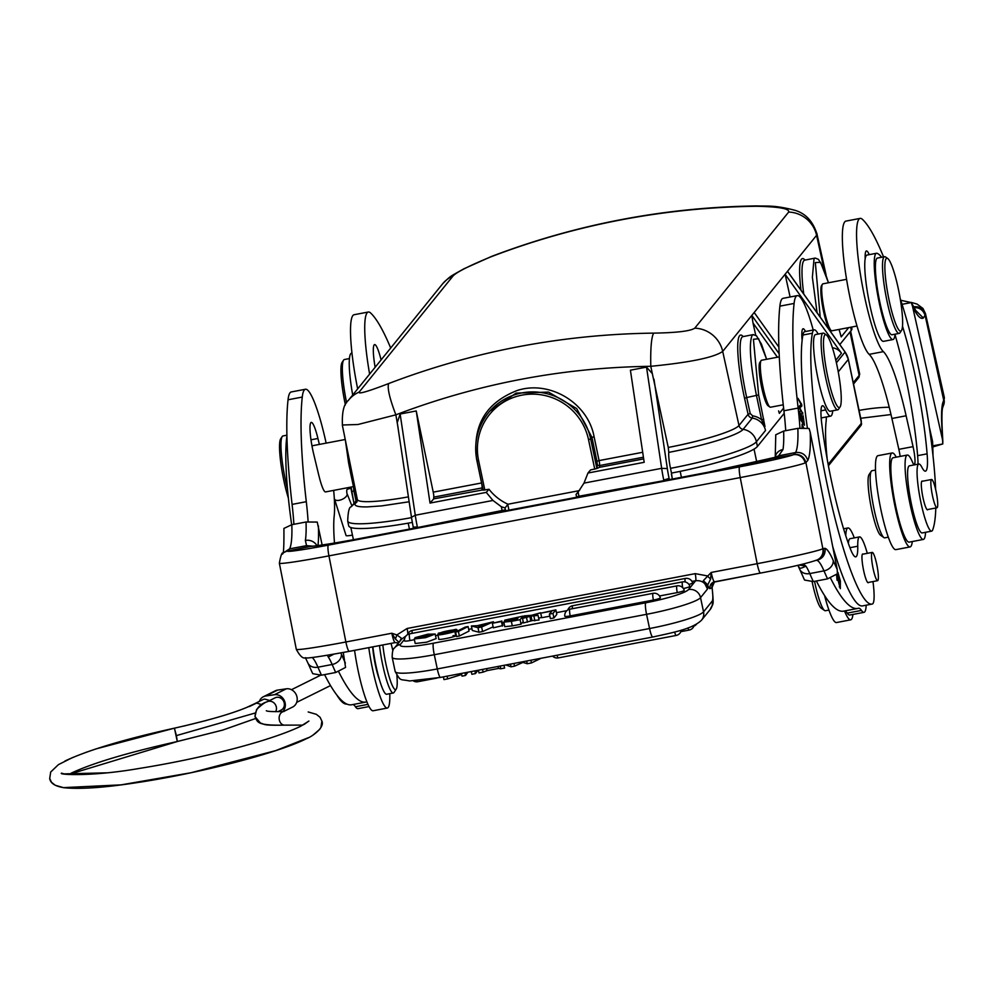<?xml version="1.0" encoding="UTF-8"?>
<svg xmlns="http://www.w3.org/2000/svg" width="994" height="994" viewBox="0 0 994 994"><rect width="100%" height="100%" fill="white"/><g stroke="black" fill="none" stroke-linecap="round" stroke-linejoin="round"><path stroke-width="1.49" d="M388.617 383.572C387.2 388.02 389.623 398.445 395.861 414.833C477.704 383.684 562.679 367.507 650.784 366.301C650.424 348.409 651.381 337.351 653.63 333.127A780.812 765.405 -141 0 0 388.617 383.572C367.668 391.624 357.852 394.444 359.182 392.046A29.286 28.702 -141 0 0 348.546 400.16L442.429 284.048A29.286 28.702 39 0 1 453.065 275.934C456.755 272.07 469.466 265.659 491.198 256.713L491.707 256.365M790.106 296.995L785.111 274.245L816.583 235.317A29.286 28.702 39 0 0 788.664 212.057C789.77 208.653 778.961 206.715 756.223 206.267L756.732 205.92C665.11 207.237 576.744 224.06 491.645 256.39L463.912 268.79C449.773 276.854 451.09 275.375 442.752 283.663M824.088 269.461L816.583 235.317L817.068 233.925M826.101 274.99L816.807 233.292M653.63 333.127C676.815 332.741 690.532 331.089 694.769 328.169A29.286 28.702 39 0 1 722.7 351.416L785.111 274.245L841.471 353.243A13.17 12.922 -141 0 0 832.425 347.751M778.898 347.142L754.173 312.489M787.72 271.66L845.049 352.013M836.401 362.798L845.086 352.062A19.52 19.134 39 0 1 848.329 359.418L861.463 423.195A2.932 2.87 39 0 1 860.903 425.569M779.147 353.74L751.812 315.421L753.017 323.025L777.42 357.219M755.688 335.177L753.017 323.025M850.64 327.237L851.299 330.356A78.886 9.965 -11.9 0 0 851.895 328.679L851.56 327.063M672.292 479.046L671.484 473.082A78.886 9.965 -11.9 0 0 733.386 457.613A78.886 9.965 -11.9 0 0 757.416 446.468L756.409 441.734A78.886 9.965 168.1 0 1 670.49 468.348A15.618 2.373 79.2 0 1 668.788 452.369L668.254 447.437A65.008 8.213 -11.9 0 0 738.989 425.507L722.7 351.416C714.139 357.455 690.171 362.425 650.784 366.301L652.325 373.645L646.522 367.121L630.407 370.19L644.187 462.309L587.963 473.02L590.56 469.938L596.897 468.497L590.672 438.95L588.523 439.621L594.747 469.143M784.204 413.342L757.416 446.468M851.299 330.356L839.806 344.57M348.546 400.16A29.286 28.702 -141 0 0 348.198 400.594C343.837 404.011 341.911 412.112 342.421 424.923M398.109 427.905L395.861 414.833L357.977 424.5L342.321 425.01L357.331 499.448L356.871 501.995A4.883 4.784 -141 0 1 355.554 503.113L357.331 500.926M502.305 511.401L502.181 510.841A29.286 4.448 -100.8 0 1 501.361 506.729L492.949 500.454L486.252 492.378L430.029 503.076L416.237 410.957L400.135 414.026L397.401 422.164M492.949 500.454L415.268 515.24L411.479 517.29L397.749 425.917M501.361 506.729L505.002 507.946L508.009 504.219A48.805 47.836 39 0 1 489.011 489.272L486.252 492.378M411.466 517.638A78.886 9.965 168.1 0 1 347.714 521.104L348.708 525.838A78.886 9.965 -11.9 0 0 360.785 528.535A78.886 9.965 -11.9 0 0 412.262 522.422M576.073 494.428A26.353 4.013 79.2 0 0 576.458 496.317L576.048 494.453L579.08 490.688L508.009 504.219M671.484 473.082L670.49 468.348M652.325 373.645L668.254 447.437M669.347 479.605L669.099 478.425A24.403 3.715 -100.8 0 1 667.347 468.584L661.656 468.336L583.987 483.121L578.123 492.117A29.286 4.448 79.2 0 0 578.943 496.23L663.868 480.649M578.235 491.98L576.073 494.416M583.987 483.121L587.963 473.02M579.862 489.843A48.805 47.836 39 0 1 579.08 490.688M643.677 458.893L599.519 467.304L596.897 468.497M489.657 411.267L516.122 393.102L548.502 392.096L576.694 408.571L591.939 437.385L590.672 438.95A58.559 57.404 -141 0 0 547.135 393.723A58.559 57.404 -141 0 0 488.278 412.957A58.559 57.404 -141 0 0 476.946 460.607L483.171 490.154L489.011 489.272M483.482 489.793L433.682 498.876L430.029 503.076M416.237 410.957L433.235 492.154A4.883 0.745 -100.8 0 1 433.769 497.112A15.618 2.373 79.2 0 0 433.682 498.876M594.089 436.739L599.071 460.595L596.934 461.241L591.939 437.385L594.089 436.739C588.05 402.93 549.595 379.807 517.178 390.505C485.917 402.719 472.374 425.581 476.573 459.104L481.568 482.96L433.235 492.154M778.724 411.218A15.618 15.308 39 0 1 779.346 413.38L778.588 410.907M764.97 426.476L758.633 394.929L753.427 339.302L758.608 338.718L766.622 359.281L761.479 344.148L756.422 335.723L753.117 334.643M761.056 360.623L759.814 362.512A22.278 3.392 79.2 0 0 761.28 385.56A22.278 3.392 79.2 0 0 768.051 405.751L769.903 407.043A23.918 3.641 -100.8 0 1 762.646 385.374A23.918 3.641 -100.8 0 1 761.056 360.623A23.918 3.641 -100.8 0 1 761.553 360.238L779.296 356.871M763.74 419.157L761.603 419.828L764.448 426.24M753.44 334.593L752.172 335.251C748.768 343.34 750.209 363.456 756.496 395.6L761.603 419.828A17.569 17.221 -141 0 0 752.706 415.877L752.222 418.089A15.618 15.308 39 0 1 765.517 430.477L756.409 441.734A15.618 15.308 -141 0 0 743.127 429.346A68.313 8.623 168.1 0 1 668.776 452.382M743.164 336.593A55.627 8.524 78.7 0 0 744.556 398.246L748.084 414.262A4.883 4.784 -141 0 0 752.222 418.089L743.127 429.346A4.883 4.784 -141 0 1 738.989 425.507L748.084 414.262L750.221 413.579L752.706 415.877M783.607 408.099L779.346 413.38L778.948 411.988M783.247 404.794L770.499 407.229A23.918 3.641 -100.8 0 1 769.903 407.043M823.169 333.114L815.589 334.556A39.039 5.939 79.2 0 0 817.354 375.583A39.039 5.939 79.2 0 0 830.189 411.255L837.768 409.814A39.039 5.939 -100.8 0 1 824.933 374.142A39.039 5.939 -100.8 0 1 823.169 333.114A39.039 5.939 -100.8 0 1 824.15 333.4L826.362 334.941A37.089 5.641 79.2 0 0 827.107 373.645A37.089 5.641 79.2 0 0 840.067 406.944A37.089 5.641 79.2 0 0 837.619 368.563A37.089 5.641 79.2 0 0 826.362 334.941M840.067 406.944L838.576 409.193A39.039 5.939 -100.8 0 1 837.768 409.814M799.946 428.041A97.598 14.848 79.2 0 0 798.132 408.074A224.482 34.144 -100.8 0 1 794.094 303.443A68.325 10.387 -100.8 0 1 796.89 295.752A68.325 10.387 -100.8 0 1 797.3 295.616L783.086 298.324A68.325 10.387 79.2 0 0 782.676 298.461A68.325 10.387 79.2 0 0 779.88 306.152A224.482 34.144 79.2 0 0 783.918 410.783A97.598 14.848 -100.8 0 1 785.72 430.675M816.397 580.993A292.808 44.531 79.2 0 0 843.546 611.148L857.76 608.44A292.808 44.531 -100.8 0 1 830.512 578.086M828.934 610.067L825.418 610.738A34.156 5.194 -100.8 0 1 824.548 610.49A34.156 5.194 -100.8 0 1 817.08 592.175A34.156 5.194 79.2 0 1 814.546 581.341M812.135 581.763A31.236 4.746 79.2 0 0 814.397 591.43A31.236 4.746 79.2 0 0 821.23 608.179L824.548 610.49M824.573 595.568A47.824 7.269 79.2 0 0 836.501 622.542L850.715 619.834A47.824 7.269 -100.8 0 1 844.515 610.962M852.939 614.441A47.824 7.269 -100.8 0 1 850.988 619.747A47.824 7.269 -100.8 0 1 850.715 619.834M866.196 605.197A42.941 6.536 -100.8 0 1 864.271 612.254A42.941 6.536 -100.8 0 1 864.01 612.341L849.795 615.038A42.941 6.536 -100.8 0 1 847.261 613.124A48.805 7.418 79.2 0 0 844.701 610.925M845.745 535.704A42.941 6.536 -100.8 0 1 847.696 528.05A42.941 6.536 -100.8 0 1 847.957 527.963A42.941 6.536 -100.8 0 1 854.281 537.891M864.01 612.341A42.941 6.536 -100.8 0 1 861.475 610.415A48.805 7.418 79.2 0 0 858.592 608.229A48.805 7.418 79.2 0 0 858.468 608.266A292.808 44.531 -100.8 0 1 857.76 608.44M775.742 435.844L775.718 434.8L783.645 431.073L797.859 428.364L809.054 428.451L810.209 432.241L837.209 569.425L837.395 573.811L827.542 578.868L813.328 581.577A303.058 46.084 -100.8 0 1 809.775 573.575A10.251 8.337 156.8 0 1 799.648 569.164A10.251 8.337 156.8 0 1 799.648 569.152A10.251 8.337 156.8 0 1 799.611 569.053M813.328 581.577L804.581 580.061L804.171 579.266M774.574 457.476L778.662 455.799L795.647 452.518C801.847 451.972 805.885 454.618 807.762 460.458A97.598 14.848 79.2 0 0 810.209 432.241M771.642 458.681A10.251 8.263 75.7 0 1 772.164 458.52A10.251 8.263 75.7 0 1 772.711 458.408L778.662 455.799L782.999 449.499A10.251 9.319 8.8 0 0 775.245 456.979M803.314 564.02L805.923 566.108A67.828 10.313 -100.8 0 1 809.775 573.575L823.989 570.867A303.058 46.084 79.2 0 0 827.542 578.868M815.999 560.454L816.919 560.281C822.846 558.529 825.567 554.553 825.057 548.315L823.305 548.526A10.251 10.126 64.2 0 1 817.826 559.647L817.379 559.858A10.251 10.126 -115.8 0 0 822.858 548.738L805.91 462.583L807.762 460.458M799.052 565.027L805.923 566.108C801.127 568.58 798.865 568.879 799.114 567.015M797.859 565.3L799.648 569.164M815.341 560.467L816.919 560.281A67.828 10.313 79.2 0 1 823.989 570.867A10.251 8.337 156.8 0 0 833.233 560.517A78.079 11.878 79.2 0 0 825.057 548.315M714.214 581.888A5.852 5.778 -115.8 0 0 712.015 587.678L714.301 581.875M714.512 581.813A5.852 5.778 -115.8 0 0 710.076 588.622L712.015 587.678A18.538 2.82 -100.8 0 1 712.189 601.146L703.541 611.844L700.546 597.63A10.251 10.052 -141 0 0 688.494 589.579L695.651 580.732C701.801 580.185 705.752 582.944 707.504 589.02L707.79 584.832L703.317 580.682L711.207 572.445L710.623 579.055L707.79 584.832M493.123 626.854L482.575 631.55L478.959 632.234L472.336 630.494L471.38 625.947L477.195 625.723L493.384 621.759L493.558 622.604M653.381 600.065A6.349 0.969 -100.8 0 1 653.046 593.343A6.349 6.349 0 0 1 660.351 597.779A6.324 0.795 168.1 0 1 660.314 597.928A6.324 0.795 168.1 0 1 660.028 598.139A6.324 0.795 168.1 0 1 659.792 598.276A6.324 0.795 168.1 0 1 659.345 598.475A6.324 0.795 168.1 0 1 657.693 599.034A6.324 0.795 168.1 0 1 656.549 599.357A6.324 0.795 168.1 0 1 655.642 599.581A6.324 0.795 168.1 0 1 654.35 599.879A6.324 0.795 168.1 0 1 653.381 600.065L570.196 615.907A6.324 0.795 168.1 0 1 565.126 616.404A6.324 0.795 168.1 0 1 564.791 616.23A6.324 0.795 168.1 0 1 564.841 616.106M677.262 592.598A6.349 0.969 -100.8 0 1 676.914 585.888A6.349 0.969 -100.8 0 1 676.951 585.876A6.349 6.349 0 0 1 684.232 590.324A6.324 0.795 168.1 0 1 684.183 590.461A6.324 0.795 168.1 0 1 683.909 590.684A6.324 0.795 168.1 0 1 683.661 590.809A6.324 0.795 168.1 0 1 683.213 591.008A6.324 0.795 168.1 0 1 681.561 591.579A6.324 0.795 168.1 0 1 680.418 591.89A6.324 0.795 168.1 0 1 679.511 592.113A6.324 0.795 168.1 0 1 678.219 592.412A6.324 0.795 168.1 0 1 677.262 592.598L659.507 595.978M682.679 587.665A6.349 0.969 -100.8 0 1 682.555 581.888L409.64 633.837A6.349 0.969 -100.8 0 0 409.938 640.571A6.324 0.795 168.1 0 1 404.869 641.08A6.324 0.795 168.1 0 1 404.533 640.894A6.324 0.795 168.1 0 1 404.583 640.77M566.866 610.664L556.429 612.652M503.921 622.654L502.293 622.965M471.964 628.742L468.683 629.364M437.956 635.216L435.534 635.675M414.399 639.701L409.926 640.546M682.555 581.888A6.349 6.349 0 0 1 689.836 586.336A6.324 0.795 168.1 0 1 689.786 586.472A6.324 0.795 168.1 0 1 689.501 586.696A6.324 0.795 168.1 0 1 689.264 586.82A6.324 0.795 168.1 0 1 688.817 587.019A6.324 0.795 168.1 0 1 687.165 587.591A6.324 0.795 168.1 0 1 686.022 587.901A6.324 0.795 168.1 0 1 685.114 588.137A6.324 0.795 168.1 0 1 683.822 588.423A6.324 0.795 168.1 0 1 683.375 588.523M685.139 581.937A6.349 0.969 -100.8 0 1 685.351 578.433A6.349 6.349 0 0 1 692.619 582.882A6.324 0.795 168.1 0 1 692.569 583.031A6.324 0.795 168.1 0 1 692.296 583.242A6.324 0.795 168.1 0 1 692.06 583.366A6.324 0.795 168.1 0 1 691.6 583.577A6.324 0.795 168.1 0 1 689.948 584.137A6.324 0.795 168.1 0 1 688.904 584.435M553.944 617.957L552.975 613.41L555.845 609.869L556.802 614.416L553.944 617.957L550.378 618.641L549.421 614.093L551.881 611.049L540.736 613.161L541.705 617.709L549.856 616.156M538.698 618.318L541.593 617.311L540.637 612.764L533.356 615.286L538.089 615.435L531.057 616.081L522.509 618.405L523.465 622.952L532.014 620.629L539.046 619.983L538.089 615.435M469.044 631.078L459.365 636.011L456.557 636.545L455.6 631.998L465.254 627.065L468.087 626.531L469.044 631.078M453.016 635.713C465.329 634.495 436.453 641.229 438.801 638.98L437.845 634.433L451.363 631.911M503.809 622.12L504.766 626.667L512.308 625.885L511.351 621.337L503.809 622.12L507.126 620.741L504.84 620.119L522.956 616.131L523.366 618.119M523.179 621.585L521.042 624.22L512.308 625.885M414.249 638.956L415.206 643.503L426.6 642.199L436.155 638.595L435.186 634.048L425.643 637.651L414.249 638.956L431.545 634.768L428.364 634.57L414.958 637.688L427.818 634.209L435.186 634.048M502.84 625.561L493.322 627.81L492.365 623.263L501.883 621.014L502.84 625.561M404.521 639.341L400.408 644.423A10.251 10.052 39 0 0 394.543 647.926L401.651 639.13L405.937 636.036M399.526 641.751L401.352 638.173L396.854 634.942L395.426 639.055L391.847 633.24L396.854 634.942L407.13 628.469L695.216 573.637L707.206 575.861L710.623 579.055M401.352 638.173L400.284 640.819M395.426 639.055L399.066 642.323M399.638 641.615L400.893 639.291M394.543 647.926C393.003 648.66 392.208 651.791 392.183 657.307A49.29 6.225 -11.9 0 0 434.291 654.723A10.251 1.553 79.2 0 1 434.105 653.853A10.251 1.553 79.2 0 1 433.459 643.205L645.74 602.799A10.251 1.553 -100.8 0 0 646.386 613.447A10.251 1.553 -100.8 0 0 646.56 614.317L434.291 654.723L437.285 668.937L649.554 628.531L646.56 614.317A49.29 6.225 168.1 0 0 682.232 605.644A49.29 6.225 168.1 0 0 700.546 597.63L707.504 589.02L703.317 580.682M710.076 588.622A16.103 2.448 79.2 0 1 707.703 585.155L703.988 581.589M327.386 655.27L328.306 657.034L333.81 654.176M312.352 672.888L312.75 673.683L321.497 675.199L335.711 672.491L345.564 667.434L343.29 652.474M322.143 544.973L317.235 522.074L306.04 521.999L291.814 524.695L283.899 528.423L283.911 529.504M306.04 521.999A87.348 13.282 -100.8 0 1 305.382 540.425A10.251 9.319 8.8 0 1 316.924 545.694M305.382 540.425L306.55 545.669L289.614 548.825L283.253 552.975M324.566 674.615A292.808 44.531 79.2 0 0 351.714 704.771L365.929 702.062A292.808 44.531 -100.8 0 1 338.681 671.708M352.87 704.547A48.805 7.418 -100.8 0 1 355.43 706.746A42.941 6.536 79.2 0 0 357.964 708.66L369.035 706.56M308.115 521.664A97.598 14.848 79.2 0 0 306.301 501.697A224.482 34.144 -100.8 0 1 302.263 397.066A68.325 10.387 -100.8 0 1 305.059 389.375A68.325 10.387 -100.8 0 1 305.469 389.25L291.254 391.947A68.325 10.387 79.2 0 0 290.844 392.083A68.325 10.387 79.2 0 0 288.049 399.774A224.482 34.144 79.2 0 0 292.087 504.405A97.598 14.848 -100.8 0 1 293.901 524.31M354.572 650.349A47.824 7.269 -100.8 0 0 366.885 701.839A48.805 7.418 79.2 0 0 366.761 701.863A48.805 7.418 79.2 0 0 366.637 701.888A292.808 44.531 -100.8 0 1 365.929 702.062M305.469 389.25A68.325 10.387 -100.8 0 1 326.144 443.125M333.673 490.377A68.325 10.387 -100.8 0 1 334.22 515.662A87.845 13.357 79.2 0 0 334.481 543.035M319.372 444.417L317.931 438.478A24.403 3.715 79.2 0 0 311.271 422.388A24.403 3.715 79.2 0 0 311.122 422.438A24.403 3.715 79.2 0 0 313.756 454.333L318.552 474.25A24.403 3.715 79.2 0 0 319.372 477.48A23.918 3.641 79.2 0 0 325.585 491.918L353.454 486.613M372.874 646.858A34.156 5.194 79.2 0 0 373.272 650.039A34.156 5.194 79.2 0 0 386.654 694.259L393.289 693.004A34.156 5.194 79.2 0 0 393.997 692.458L396.233 689.078A31.236 4.746 -100.8 0 1 383.349 649.144A31.236 4.746 -100.8 0 1 382.839 644.957M379.509 645.603A34.156 5.194 -100.8 0 0 379.907 648.771A34.156 5.194 79.2 0 0 393.289 693.004M396.892 675.485A31.236 4.746 -100.8 0 1 396.233 689.078M391.027 643.404A31.236 4.746 -100.8 0 1 392.866 650.672M366.885 701.839A47.824 7.269 79.2 0 0 373.098 710.76L387.312 708.051A47.824 7.269 -100.8 0 1 368.786 647.641M389.76 693.675A47.824 7.269 -100.8 0 1 387.598 707.952A47.824 7.269 -100.8 0 1 387.312 708.051M372.688 646.895A24.403 3.715 79.2 0 0 379.36 679.461M345.403 440.28L350.509 472.659L351.913 472.61M356.324 500.541L355.653 496.925M409.106 501.771L381.696 505.896L367.457 506.89A68.313 8.623 168.1 0 1 363.506 506.89A68.325 8.623 168.1 0 1 359.095 506.542A68.325 8.623 168.1 0 1 356.026 505.673A68.313 8.623 168.1 0 1 355.02 504.517A68.313 8.623 168.1 0 1 355.554 503.126M508.965 510.133L507.772 504.505M349.453 358.561L344.396 359.53A39.039 5.939 79.2 0 0 343.589 360.151A39.039 5.939 79.2 0 0 346.62 402.806M345.403 404.893A37.089 5.641 -100.8 0 1 342.098 362.4L343.589 360.151M369.619 374.104A68.325 10.387 -100.8 0 1 366.426 313.992A68.325 10.387 -100.8 0 1 368.314 312.017A68.325 10.387 -100.8 0 1 370.638 313.011A224.482 34.144 -100.8 0 1 390.692 348.024M381.087 359.915A24.403 3.715 79.2 0 0 374.601 344.583A24.403 3.715 79.2 0 0 373.93 345.278A24.403 3.715 79.2 0 0 375.148 367.258M900.775 300.287L911.262 302.561L912.504 306.239A97.598 14.848 79.2 0 0 923.364 317.993L925.489 314.601A59.044 12.475 -12.7 0 0 925.451 313.582L944.3 397.351A59.044 12.475 -12.7 0 1 944.027 399.402A10.251 9.89 24 0 1 943.43 405.465L944.3 397.351M912.989 307.668C919.152 307.121 923.202 309.768 925.165 315.595L943.691 400.147A10.251 9.89 24 0 1 943.107 406.211A10.251 9.89 24 0 1 943.095 406.223A10.251 9.89 24 0 1 943.045 406.335M943.691 400.147L942.598 403.452L942.61 407.776L943.43 405.465M923.364 317.993L915.126 309.867M916.219 311.284L911.274 302.574L902.055 304.313M912.504 306.239L942.523 439.683L942.809 443.945L932.782 446.965M932.745 445.859L942.809 443.945M933.018 455.911A292.808 44.531 -100.8 0 0 932.583 441.572L929.278 426.911M925.551 532.299A42.941 6.536 -100.8 0 1 924.557 538.189A42.941 6.536 -100.8 0 1 923.364 539.431A42.941 6.536 -100.8 0 1 911.535 510.667A42.941 6.536 -100.8 0 1 905.099 462.844A42.941 6.536 -100.8 0 1 906.118 456.296A42.941 6.536 -100.8 0 1 907.311 455.053A42.941 6.536 -100.8 0 1 912.492 462.098A14.637 2.224 79.2 0 0 914.256 464.496A14.637 2.224 79.2 0 0 913.064 446.641L906.118 415.778A87.845 13.357 79.2 0 0 883.368 351.64A68.325 10.387 -100.8 0 1 862.792 287.862A68.325 10.387 -100.8 0 1 858.257 220.357A68.325 10.387 -100.8 0 1 860.145 218.394A68.325 10.387 -100.8 0 1 862.469 219.388A224.482 34.144 -100.8 0 1 883.554 256.887M895.01 334.605A111.266 16.923 -100.8 0 1 917.624 455.65L927.104 453.848A111.266 16.923 79.2 0 0 913.349 367.445A111.266 16.923 79.2 0 0 902.49 326.169M918.009 464.186A39.039 5.939 79.2 0 0 917.624 455.65M918.854 464.024L909.386 465.826A34.156 5.194 79.2 0 0 910.666 500.355A34.156 5.194 79.2 0 0 922.159 532.946L931.639 531.144A34.156 5.194 -100.8 0 1 921.624 505.71A34.156 5.194 -100.8 0 1 918.854 464.024A34.156 5.194 -100.8 0 1 921.923 467.354A39.039 5.939 79.2 0 0 925.439 471.156A39.039 5.939 79.2 0 0 927.104 453.848M869.241 254.65A24.403 3.715 79.2 0 0 866.433 250.948A24.403 3.715 79.2 0 0 865.749 251.656A24.403 3.715 79.2 0 0 865.19 258.701A43.922 6.685 79.2 0 0 870.409 307.705A43.922 6.685 79.2 0 0 883.492 341.352L892.96 339.55A43.922 6.685 -100.8 0 1 880.1 306.848A43.922 6.685 -100.8 0 1 876.534 253.259A43.922 6.685 -100.8 0 1 877.329 253.395A143.471 21.818 -100.8 0 1 881.653 257.247M860.145 218.394L845.931 221.103A68.325 10.387 79.2 0 0 844.043 223.066A68.325 10.387 79.2 0 0 848.578 290.571A68.325 10.387 79.2 0 0 869.154 354.349A87.845 13.357 -100.8 0 1 891.904 418.486L906.118 415.778M900.166 456.42A14.637 2.224 -100.8 0 0 898.849 449.338L891.904 418.486M888.301 537.158L884.772 537.841A34.156 5.194 -100.8 0 1 883.902 537.58A34.156 5.194 -100.8 0 1 877.839 524.26A34.156 5.194 79.2 0 1 871.278 471.268A34.156 5.194 79.2 0 1 871.986 470.721L875.515 470.05M871.278 471.268L869.042 474.635A31.236 4.746 79.2 0 0 875.043 523.08A31.236 4.746 79.2 0 0 880.585 535.269L883.902 537.58M912.293 541.531A47.824 7.269 -100.8 0 1 911.386 545.544A47.824 7.269 -100.8 0 1 910.069 546.924A47.824 7.269 -100.8 0 1 894.985 506.356A47.824 7.269 -100.8 0 1 890.86 454.345A47.824 7.269 -100.8 0 1 892.177 452.966A47.824 7.269 -100.8 0 1 896.24 457.165M892.177 452.966L877.963 455.674A47.824 7.269 79.2 0 0 876.646 457.054A47.824 7.269 79.2 0 0 880.771 509.065A47.824 7.269 79.2 0 0 895.855 549.632L910.069 546.924M923.364 539.431L909.15 542.14A42.941 6.536 -100.8 0 1 894.712 501.175A42.941 6.536 -100.8 0 1 893.097 457.762L907.311 455.053M856.99 326.032L831.891 330.803A23.918 3.641 -100.8 0 1 831.282 330.629A23.918 3.641 -100.8 0 1 824.883 312.998A23.918 3.641 -100.8 0 1 822.448 284.209A23.918 3.641 -100.8 0 1 822.945 283.824L846.577 279.326M822.448 284.209L821.578 285.526A22.763 3.467 79.2 0 0 823.889 312.936A22.763 3.467 79.2 0 0 829.99 329.722L831.282 330.629M840.589 334.717A15.618 15.308 39 0 1 841.21 336.879L839.085 329.436M820.224 317.123L815.341 262.59L820.535 262.304L828.487 282.768L823.541 268.094L818.472 259.372L815.291 258.092M848.702 327.61L841.21 336.879L840.452 334.406M817.08 312.712L812.371 277.264L814.036 258.751L814.968 258.117L804.73 260.155A53.676 8.225 -101.3 0 0 803.786 260.776A53.676 8.225 -101.3 0 0 803.748 294.025M876.534 253.259L867.066 255.06A43.922 6.685 79.2 0 0 865.19 258.701M900.154 298.399A143.471 21.818 -100.8 0 1 916.766 359.778A143.471 21.818 -100.8 0 1 935.64 489.446M935.801 507.996A143.471 21.818 -100.8 0 1 932.645 529.988A34.156 5.194 -100.8 0 1 931.639 531.144M895.06 334.183A43.922 6.685 -100.8 0 1 892.96 339.55M922.519 481.22A14.637 2.224 79.2 0 0 922.072 481.059A14.637 2.224 79.2 0 0 923.264 498.913A14.637 2.224 79.2 0 0 927.551 509.823A14.637 2.224 79.2 0 0 927.899 509.5M901.459 330.53L899.968 332.779A39.039 5.939 -100.8 0 1 899.16 333.4L892.053 334.754A39.039 5.939 -100.8 0 1 880.609 305.68A39.039 5.939 -100.8 0 1 877.453 258.055L884.561 256.7A39.039 5.939 -100.8 0 1 885.542 256.986L887.754 258.527A37.089 5.641 79.2 0 0 889.816 303.505A37.089 5.641 79.2 0 0 901.459 330.53A37.089 5.641 79.2 0 0 897.681 285.874A37.089 5.641 79.2 0 0 887.754 258.527M930.856 482.264A14.401 2.187 -100.8 0 1 931.602 479.493A14.401 2.187 -100.8 0 1 935.54 489.011A14.401 2.187 -100.8 0 1 937.727 505.002A14.401 2.187 -100.8 0 1 936.982 507.772A14.401 2.187 -100.8 0 1 933.043 498.255A14.401 2.187 -100.8 0 1 930.856 482.264M899.16 333.4A39.039 5.939 -100.8 0 1 887.717 304.338A39.039 5.939 -100.8 0 1 884.561 256.7M913.374 306.885A10.251 9.99 8.1 0 1 925.489 314.601M368.314 312.017L354.1 314.725A68.325 10.387 79.2 0 0 352.211 316.688A68.325 10.387 79.2 0 0 357.666 388.878M351.988 353.118L351.541 353.193A43.922 6.685 79.2 0 0 352.708 395.003M357.057 499.622L357.144 498.516M356.809 496.876L355.616 496.888L350.547 472.697M286.931 435.931A143.471 21.818 79.2 0 0 291.664 524.733M336.829 695.017A143.471 21.818 79.2 0 0 346.831 704.063M286.918 435.198L283.004 435.944A39.039 5.939 79.2 0 0 282.197 436.565A39.039 5.939 79.2 0 0 284.781 476.971A39.039 5.939 79.2 0 0 287.514 489.197M288.372 498.081A37.089 5.641 -100.8 0 1 283.166 477.195A37.089 5.641 -100.8 0 1 280.706 438.814L282.197 436.565M797.859 428.364A87.348 13.282 -100.8 0 1 795.647 452.518L793.324 454.755A48.805 1.963 168.9 0 1 739.698 466.832L328.418 545.122A48.805 1.963 168.9 0 1 287.552 551.024L289.614 548.825A87.348 13.282 -100.8 0 0 291.814 524.695M312.973 546.153L306.55 545.669L309.991 546.489A68.325 2.758 -11.1 0 0 363.655 537.804A10.251 1.553 79.2 0 1 363.717 537.791L708.66 472.125A10.251 1.553 79.2 0 0 708.598 472.138L363.655 537.804M363.779 537.779A10.251 1.553 79.2 0 0 363.717 537.791C337.612 542.699 320.093 545.544 311.197 546.315L287.552 551.024A10.251 10.213 -128.8 0 0 283.128 553.074A10.251 10.213 -128.8 0 0 283.104 553.099C282.01 552.043 280.755 555.422 279.364 563.225A59.044 2.386 -11.1 0 0 328.939 555.87L345.887 641.987A10.251 1.553 79.2 0 0 349.254 651.356A10.251 1.553 79.2 0 0 349.316 651.331L395.152 642.609M708.66 472.125L774.624 457.426M793.883 454.457C800.033 453.923 804.047 456.631 805.91 462.583L805.115 462.956A10.251 9.977 -111 0 0 793.324 454.755L772.711 458.408A68.325 2.758 -11.1 0 1 708.598 472.138M461.464 673.435L462.036 676.144L465.515 675.485L464.943 672.776M447.101 676.168L447.673 678.89L461.688 674.491M443.386 676.877L443.958 679.598L447.673 678.89M467.876 672.217L465.515 675.485M500.168 666.067L500.752 668.776L504.592 668.055L504.02 665.334M486.613 668.639L487.035 670.627L498.466 668.44L498.056 666.465M498.466 668.44L500.752 668.776M478.412 670.204L478.984 672.926L483.109 672.143L482.537 669.422M483.109 672.143L487.035 670.627M471.28 671.559L471.852 674.28L475.48 673.597L474.908 670.875M477.841 670.316L475.48 673.597M513.96 663.433L514.532 666.154L522.943 662.414L527.255 663.731L526.683 661.022M541.084 658.276L531.455 662.936L527.255 663.731M514.532 666.154L511.04 666.825L505.909 664.974M522.794 661.755L522.943 662.414M510.469 664.104L511.04 666.825M531.455 662.936L530.883 660.215M482.575 631.55L481.618 627.003L478.002 627.686L478.959 632.234M493.384 621.759L481.618 627.003M478.002 627.686L471.38 625.947M480.301 626.754A28.254 3.566 168.1 0 1 481.705 626.058L484.811 624.667L477.977 625.971L480.301 626.754M540.736 613.161L555.845 609.869M552.975 613.41L549.421 614.093M524.559 617.709L524.173 615.895L531.641 615.286L540.637 612.764M522.509 618.405L529.38 616.069L524.173 615.895M527.491 622.194L526.534 617.647M529.877 616.491L530.833 621.039M532.014 620.629L531.057 616.081M534.871 620.79L533.915 616.243M459.365 636.011L458.408 631.463L455.6 631.998M468.087 626.531L458.408 631.463M451.301 632.01L438.279 633.24L456.047 629.301M453.525 631.028L456.793 629.736L457.103 631.227M441.808 632.47L443.2 632.47C435.807 633.302 454.73 628.966 453.388 630.42L453.388 630.37M443.2 632.47L454.817 631.19L455.774 635.738M452.059 631.165C464.372 629.947 435.496 636.682 437.845 634.433M504.157 621.772L504.84 620.119M511.351 621.337L520.086 619.672L522.956 616.131M511.164 618.815L508.245 620.119L517.625 618.492L518.52 617.398L511.164 618.815L511.351 619.684M512.606 620.678L512.444 619.896L517.228 618.989L516.458 619.945C506.865 621.747 504.517 621.933 509.413 620.529L507.275 621.399M512.444 619.896L509.413 620.529L509.562 621.238M521.042 624.22L520.086 619.672M415.181 638.744L414.958 637.688M418.66 638.322L418.412 637.142M502.43 626.083L501.473 621.536L492.365 623.263M797.3 295.616A68.325 10.387 -100.8 0 1 813.229 330.033M826.387 416.958A68.325 10.387 -100.8 0 1 826.051 422.028A87.845 13.357 79.2 0 0 827.219 459.29M837.992 575.737L839.955 586.758L837.743 579.216L840.328 588.672L840.365 580.981L837.905 572.407L837.992 575.737M803.649 427.768L802.059 424.189L802.083 427.83M804.457 425.196L803.115 415.716L803.811 422.959L802.618 421.369L801.226 413.79L802.22 420.822L801.152 419.381L799.673 411.33L800.978 420.512L804.457 425.196M802.891 414.076L799.822 407.813L801.86 405.987L801.649 404.309L797.983 398.346L801.065 404.595L799.027 406.422L799.238 408.099L802.891 414.076M836.563 574.706L837.06 580.223L837.023 574.259M805.475 331.511A24.403 3.715 79.2 0 0 803.102 328.766A24.403 3.715 79.2 0 0 802.953 328.815A24.403 3.715 79.2 0 0 802.133 340.346A143.471 21.818 79.2 0 0 807.376 428.004M832.674 546.377A143.471 21.818 79.2 0 0 862.494 605.905L871.974 604.103A143.471 21.818 -100.8 0 1 824.821 472.982A143.471 21.818 -100.8 0 1 812.384 333.226A43.922 6.685 -100.8 0 1 814.198 329.859A43.922 6.685 -100.8 0 1 818.124 334.071M832.724 410.783A43.922 6.685 -100.8 0 1 830.624 416.151A43.922 6.685 -100.8 0 1 825.741 409.901A29.286 4.448 79.2 0 0 822.485 405.738A29.286 4.448 79.2 0 0 821.827 424.276A111.266 16.923 79.2 0 0 829.381 470.783A111.266 16.923 79.2 0 0 850.218 548.427A39.039 5.939 79.2 0 0 855.735 556.864A39.039 5.939 79.2 0 0 857.76 546.215A34.156 5.194 -100.8 0 1 859.537 536.897L850.056 538.698A34.156 5.194 79.2 0 0 848.379 543.457M802.406 427.818L802.444 426.028L803.314 427.78M801.326 420.984L802.22 420.822M801.736 421.543L802.618 421.369M802.928 423.133L803.811 422.959M802.692 412.498L802.009 412.634M800.965 404.434L801.649 404.309M799.039 406.534L801.86 405.987M859.537 536.897A34.156 5.194 -100.8 0 1 867.29 553.335M872.981 581.565A34.156 5.194 -100.8 0 1 872.421 603.979A143.471 21.818 -100.8 0 1 871.974 604.103M814.198 329.859L804.718 331.661A43.922 6.685 79.2 0 0 802.904 335.028A143.471 21.818 79.2 0 0 802.133 340.346M863.165 554.13A14.637 2.224 79.2 0 0 862.717 553.956A14.637 2.224 79.2 0 0 863.388 569.351A14.637 2.224 79.2 0 0 868.197 582.72A14.637 2.224 79.2 0 0 868.545 582.409M871.589 553.882A14.401 2.187 -100.8 0 1 872.247 552.403A14.401 2.187 -100.8 0 1 876.459 563.101A14.401 2.187 -100.8 0 1 878.286 579.204A14.401 2.187 -100.8 0 1 877.627 580.682A14.401 2.187 -100.8 0 1 873.415 569.984A14.401 2.187 -100.8 0 1 871.589 553.882M596.934 461.241L597.257 464.21A17.569 2.671 79.2 0 0 597.208 468.149M671.919 476.847L671.385 474.026M281.203 710.051A6.834 6.088 -116.4 0 0 283.986 702.112A6.834 6.088 -116.4 0 0 276.767 697.303A6.834 6.088 -116.4 0 0 275.127 697.813L267.2 701.752A6.834 6.088 63.6 0 1 268.84 701.242A6.834 6.088 63.6 0 1 276.32 706.97A6.834 6.088 63.6 0 1 275.661 711.692A6.834 6.088 63.6 0 0 276.32 706.97A6.834 6.088 63.6 0 0 267.2 701.752L275.127 697.813A6.834 6.088 -116.4 0 1 284.247 703.044A6.834 6.088 -116.4 0 1 281.203 710.051L277.898 711.692L281.203 710.051M274.431 694.719A9.766 8.697 63.6 0 1 285.116 702.907A9.766 8.697 63.6 0 1 282.718 711.555A9.766 8.697 63.6 0 0 285.116 702.907A9.766 8.697 63.6 0 0 274.431 694.719L286.309 688.817L274.431 694.719L265.733 695.999L274.431 694.719M259.347 701.404A9.766 8.697 63.6 0 1 263.385 696.732A9.766 8.697 63.6 0 1 265.733 695.999L277.612 690.097L286.309 688.817A9.766 8.697 -116.4 0 1 296.995 697.018A9.766 8.697 -116.4 0 0 286.309 688.817L277.612 690.097A9.766 8.697 -116.4 0 0 275.263 690.83A9.766 8.697 -116.4 0 1 277.612 690.097L265.733 695.999A9.766 8.697 63.6 0 0 263.385 696.732L275.263 690.83L263.385 696.732A9.766 8.697 63.6 0 0 259.347 701.404M269.685 700.521L264.739 699.08A6.834 6.088 -116.4 0 0 262.95 699.602L254.998 703.553L256.676 703.031L261.919 704.709L256.564 703.044M292.646 707.032A9.766 8.697 -116.4 0 0 296.995 697.018A9.766 8.697 -116.4 0 1 292.646 707.032L283.638 711.505L292.646 707.032M177.28 741.474L174.435 728.167C213.623 719.345 240.399 711.195 254.75 703.69L255.011 703.553M174.484 728.204L175.255 728.043M256.676 703.031L249.382 706.535M491.185 256.725A780.812 765.405 39 0 1 756.21 206.28M788.664 212.057L694.769 328.169M841.471 353.243L835.817 360.226M838.24 371.88L848.342 359.356L861.276 420.884M861.301 420.996L860.891 425.581L828.412 465.739M861.463 423.195L828.151 464.372M354.026 503.374L351.516 491.421M353.615 487.395A16.587 16.264 39 0 0 353.963 491.222L356.014 500.926M353.963 491.222L351.491 491.309A19.52 19.134 -141 0 1 351.068 487.06L354.001 503.411M359.182 392.046L453.065 275.934M408.372 496.876A65.008 8.213 168.1 0 1 357.331 499.448M413.231 527.131L417.368 526.982A29.286 4.448 -100.8 0 1 415.268 515.24L400.135 414.026M417.48 527.553L505.387 509.847L505.586 510.779M667.347 468.584L653.977 379.199M669.099 478.425L663.756 480.077A29.286 4.448 79.2 0 1 661.656 468.336L646.522 367.121M489.595 411.317L488.278 412.957C477.356 427.047 473.579 442.939 476.934 460.644L478.599 460.545A56.608 55.49 39 0 1 521.987 395.127A56.608 55.49 39 0 1 588.523 439.621M484.823 490.067L478.599 460.545M482.003 489.669A15.618 2.373 -100.8 0 1 482.09 487.917L433.769 497.112M482.637 487.731A1.951 1.727 -173.6 0 1 482.09 487.917A4.883 0.745 79.2 0 0 481.568 482.96L481.63 482.947M643.429 457.203L599.606 465.54A4.883 0.745 -100.8 0 0 599.071 460.595L642.696 452.282M758.633 394.929L746.693 397.55A53.676 8.225 78.7 0 1 741.934 337.277A53.676 8.225 78.7 0 1 742.866 336.655L753.067 334.618M744.556 398.221L746.693 397.55L750.221 413.579M861.475 610.415L847.261 613.124M837.209 569.425A292.808 44.531 -100.8 0 1 833.233 560.517M760.472 573.066L714.636 581.788A10.251 1.553 -100.8 0 1 714.574 581.813A10.251 1.553 -100.8 0 1 711.207 572.445L757.167 563.697A59.044 2.386 168.9 0 0 822.858 548.738L823.305 548.526M783.645 431.073A87.348 13.282 -100.8 0 1 782.999 449.499M649.554 628.531A49.29 6.225 -11.9 0 0 703.541 611.844A10.251 10.052 -141 0 1 701.553 620.181C692.532 628.867 674.069 632.333 652.747 637.017A10.251 1.553 -100.8 0 1 649.554 628.531M695.216 573.637A6.834 1.044 79.2 0 1 695.651 580.732L691.986 581.428M688.494 589.579A39.039 4.933 168.1 0 1 673.994 595.928A39.039 4.933 168.1 0 1 645.74 602.799M433.459 643.205A39.039 4.933 168.1 0 1 400.408 644.423M395.277 642.584A10.251 1.553 -100.8 0 1 395.214 642.609A10.251 1.553 -100.8 0 1 393.674 640.148A10.251 1.553 -100.8 0 1 391.847 633.24L345.887 641.987A59.044 2.386 -11.1 0 1 296.311 649.343L279.364 563.225M760.596 573.041A10.251 1.553 -100.8 0 1 760.534 573.066A10.251 1.553 -100.8 0 1 757.167 563.697L740.219 477.58L328.939 555.87A10.251 1.553 79.2 0 1 328.418 545.122M407.801 634.073A6.834 1.044 79.2 0 0 407.13 628.469M328.306 657.034A67.828 10.313 -100.8 0 1 332.158 664.489A10.251 8.337 -23.2 0 0 341.402 654.139A78.079 11.878 79.2 0 0 340.867 652.921M317.981 545.557A97.598 14.848 79.2 0 0 318.378 525.863M345.378 663.048A292.808 44.531 -100.8 0 1 341.402 654.139M321.497 675.199A303.058 46.084 -100.8 0 1 317.943 667.198A10.251 8.337 156.8 0 1 307.817 662.787L312.364 672.926M335.711 672.491A303.058 46.084 -100.8 0 1 332.158 664.489L317.943 667.198A67.828 10.313 -100.8 0 0 312.228 657.481M302.263 397.066L288.049 399.774M306.301 501.697L292.087 504.405M367.966 704.361L355.43 706.746M505.387 509.847A26.353 4.013 -100.8 0 1 505.002 507.946M409.441 529.081L408.199 523.155M680.169 471.355L681.424 477.306M853.262 382.69L859.151 375.397A67.344 8.499 -11.9 0 0 859.661 373.955L858.592 377.782L853.548 384.019M850.007 331.971L859.151 375.397A2.932 2.87 39 0 1 858.592 377.782M756.794 462.185L754.036 449.114M859.102 410.385A58.074 12.263 167.3 0 1 889.257 407.267M942.598 403.452A78.079 11.878 79.2 0 0 941.877 426.65A292.808 44.531 -100.8 0 1 942.523 439.683M942.647 407.577C942.809 407.428 941.368 409.23 942.163 427.954A10.251 6.61 176.7 0 0 941.877 426.65M898.849 449.338L913.064 446.641M869.154 354.349L883.368 351.64M805.028 260.093A55.627 8.524 78.7 0 0 800.978 290.161M912.169 304.499A48.805 10.313 167.3 0 1 913.3 306.748M355.554 503.113A15.618 15.308 -141 0 0 351.329 506.716C349.229 506.766 348.024 511.562 347.714 521.104M310.985 439.808L317.931 438.478M287.962 550.763L284.172 552.304M805.115 462.956A59.044 2.386 168.9 0 1 740.219 477.58A10.251 1.553 79.2 0 1 739.698 466.832M714.624 581.627L712.077 587.23C714.114 608.663 713.071 602.227 710.213 609.484A10.251 10.052 -141 0 0 712.189 601.146M440.653 677.312A10.251 1.553 -100.8 0 1 440.466 677.423A10.251 1.553 -100.8 0 1 437.285 668.937A49.29 6.225 -11.9 0 1 395.177 671.522C401.154 681.934 399.339 678.803 409.553 680.965L440.466 677.423L652.747 637.017A10.251 1.553 -100.8 0 0 652.921 636.905M413.479 680.952A6.349 6.349 0 0 0 417.878 681.71A6.349 0.969 -100.8 0 1 417.145 680.741M680.853 631.65L689.153 630.072A6.349 0.969 -100.8 0 1 687.985 627.922M552.577 656.09A6.349 6.349 0 0 0 558.305 657.891A6.349 0.969 -100.8 0 1 558.305 657.891A6.349 0.969 -100.8 0 1 556.988 655.245M676.218 635.439A6.349 0.969 -100.8 0 1 676.181 635.452A6.349 0.969 -100.8 0 1 674.628 632.022M523.167 661.693L523.353 662.563M570.196 615.907A6.349 0.969 -100.8 0 1 569.86 609.185A6.349 0.969 -100.8 0 1 569.897 609.173A6.349 6.349 0 0 0 564.791 616.23M653.046 593.343A6.349 0.969 -100.8 0 1 653.083 593.331L569.897 609.173M572.432 608.688A6.349 0.969 -100.8 0 1 572.643 605.731A6.349 0.969 -100.8 0 1 572.681 605.719A6.349 6.349 0 0 0 567.847 609.943M412.162 633.364A6.349 0.969 -100.8 0 1 412.423 630.395A6.349 6.349 0 0 0 407.59 634.607M448.369 632.196L448.505 632.867M509.475 619.212L509.636 619.97M421.27 636.023L421.692 638.024M428.749 636.409L428.364 634.57M798.132 408.074L783.918 410.783M794.094 303.443L779.88 306.152M849.932 547.706L857.76 546.215M802.904 335.028L812.384 333.226M820.994 410.808L825.741 409.901M597.257 464.21A1.951 1.727 6.4 0 0 599.606 465.54A15.618 2.373 79.2 0 0 599.519 467.304M576.483 496.428L576.657 497.248L576.433 496.379L579.055 496.789M346.744 490.092A6.834 1.764 -1 0 1 350.472 488.452A6.834 1.764 -1 0 0 346.744 490.092L346.819 493.111L346.744 490.092M254.998 713.071L176.398 735.61L174.397 728.229M284.048 711.48A6.834 5.281 87 0 0 283.004 711.679A6.834 5.281 -93 0 0 279.314 719.929A6.834 5.281 -93 0 0 284.756 725.135A6.834 5.281 -93 0 1 279.314 719.929A6.834 5.281 87 0 1 284.048 711.48C273.238 711.791 267.324 711.542 266.305 710.722C267.324 711.542 273.238 711.791 284.048 711.48M352.435 535.095A6.834 0.857 168.1 0 1 349.987 535.517A6.834 0.857 168.1 0 1 346.074 535.555L334.543 499.112A6.834 3.33 -24 0 0 338.842 500.355A6.834 3.33 156 0 1 334.543 499.112L346.074 535.555A6.834 0.857 168.1 0 0 349.987 535.517A6.834 0.857 -11.9 0 0 352.435 535.095M338.842 500.355A6.834 3.33 -24 0 0 347.018 493.546L351.951 505.934L347.018 493.546A6.834 3.33 -24 0 1 338.842 500.355M176.398 735.61L177.33 741.512C127.915 752.533 92.479 763.106 71.021 773.257M816.956 233.95C812.719 220.73 804.904 212.716 793.51 209.92C773.605 205.012 768.138 206.342 756.732 205.92M787.571 271.362L845.111 352L848.342 359.356M411.392 517.091L413.429 528.323M476.934 460.644L483.159 490.191M847.957 527.963L843.571 528.796M775.233 457.078L775.742 435.807M799.648 569.152L804.196 579.291M713.22 582.26L760.534 573.066C788.963 567.698 807.911 563.3 817.379 559.858M296.311 649.343C300.014 656.202 303.133 658.997 305.655 657.717C305.63 658.774 320.167 656.649 349.254 651.356L395.214 642.609L398.507 643.006M282.607 554.105C282.271 550.987 284.122 561.933 283.911 529.442M356.299 500.566L348.596 462.844L345.353 440.031M350.845 527.516L353.417 539.717M850.653 331.176L859.661 373.955M942.163 427.954L942.859 442.168M839.11 329.436L840.849 335.599M931.602 479.493L921.724 481.369M936.982 507.772L927.104 509.661M911.175 302.375L917.089 304.089L922.966 308.463L925.451 313.582M860.754 418.263L891.009 414.548M357.306 499.323L351.329 506.716M311.967 445.821L345.241 439.497M305.382 657.693L307.817 662.787M283.128 553.086L284.197 552.304M392.183 657.307L395.177 671.522M710.213 609.484L701.553 620.181M417.878 681.71L436.925 678.082M689.153 630.072A6.349 6.349 0 0 0 694.098 625.45M693.874 626.145A6.349 6.349 0 0 0 696.508 624.232M558.305 657.891L676.181 635.452A6.349 6.349 0 0 0 681.263 630.134M676.951 585.876L572.681 605.719M409.64 633.837A6.349 6.349 0 0 0 404.533 640.894M412.423 630.395L685.351 578.433M456.842 629.562L457.178 631.19M438.503 634.296L438.279 633.24M839.271 586.882L839.955 586.758M821.181 417.94L830.624 416.151M872.247 552.403L862.37 554.279M877.627 580.682L867.75 582.559M330.517 685.574L296.684 702.36L330.517 685.574M320.292 675.386L291.466 689.699L320.292 675.386M64.945 761.019C88.019 750.159 124.511 739.201 174.435 728.167L95.983 748.917L85.049 752.682M72.649 757.503L58.435 764.634L50.694 772.015L49.712 778.513L51.514 782.29L55.179 785.248L63.417 787.633L121.119 784.862L191.059 772.736L275.736 750.619L308.438 737.66M313.172 734.951L319.819 729.261M320.9 727.571L321.882 721.072L320.068 717.295L316.39 714.338L308.177 711.952M284.756 725.135L302.934 725.111L284.756 725.135C255.918 725.62 257.794 722.091 254.998 716.637C255.582 709.033 259.645 704.075 267.2 701.752C265.137 702.162 261.596 704.746 256.601 709.48L254.986 716.599L260.465 723.073C265.51 724.377 261.82 725.595 284.756 725.135M106.569 772.835L64.088 773.891L61.541 773.158C57.764 774.637 90.74 776.898 139.235 768.449C197.471 759.205 268.144 741.835 300.561 726.328L308.91 721.035L304.152 724.427M68.661 774.475L177.33 741.512L222.805 730.056L255.632 718.488L222.557 730.13L177.33 741.512M49.7 778.476C50.346 783.222 55.105 786.304 63.989 787.72C80.166 789.335 104.047 787.695 135.656 782.825C198.328 773.581 278.631 752.955 306.637 738.567C311.781 736.79 324.963 727.658 321.882 721.11M183.579 726.117L206.454 720.439M245.506 707.964L254.737 703.69"/></g></svg>
